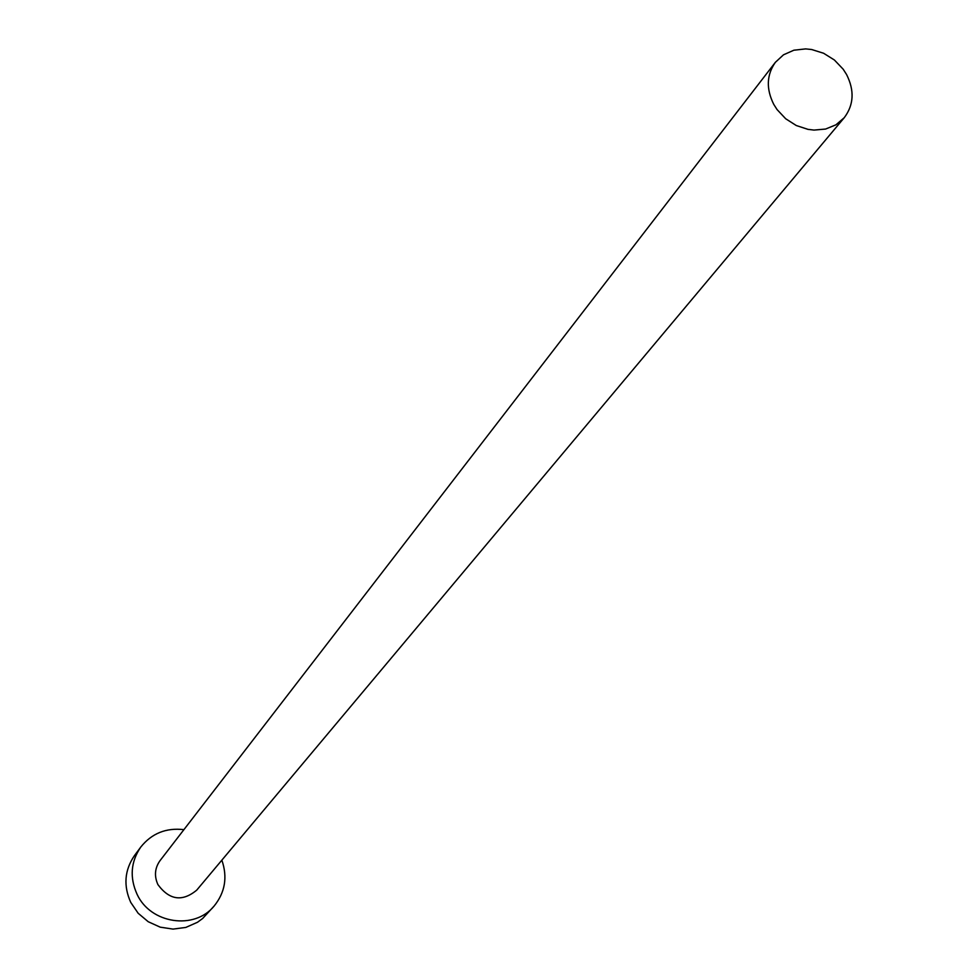 <?xml version="1.0" encoding="UTF-8"?>
<svg xmlns="http://www.w3.org/2000/svg" width="978" height="978" viewBox="0 0 978 978"><rect width="100%" height="100%" fill="white"/><g stroke="black" fill="none" stroke-linecap="round" stroke-linejoin="round"><path stroke-width="1.47" d="M846.569 74.524L843.183 69.218L834.393 60L823.598 53.252L811.679 49.523L805.615 48.9L793.867 50.208L783.488 54.817L775.346 62.347C766.556 74.903 766.031 88.9 773.757 104.365L777.082 109.597L785.689 118.754L796.275 125.526L807.999 129.365L813.989 130.086L825.603 129.047L835.958 124.805L844.222 117.727C853.843 104.952 854.625 90.551 846.569 74.524M775.346 62.347L160.025 860.64C154.781 868.061 154.084 876.056 157.923 884.613C169.402 900.151 182.336 901.997 196.725 890.139L844.222 117.727M183.913 829.65C166.101 827.584 151.712 833.39 140.759 847.07C130.759 861.777 129.524 877.51 137.067 894.271C150.478 923.758 194.451 930.359 214.121 906.044C225.123 892.413 227.703 877.119 221.859 860.163M140.759 847.07L134.438 855.628C124.524 870.212 123.289 885.811 130.759 902.425L138.155 913.256L148.228 921.728L160.184 927.156L173.057 929.1L185.832 927.425L197.495 922.266L202.617 918.513L214.121 906.044"/></g></svg>

